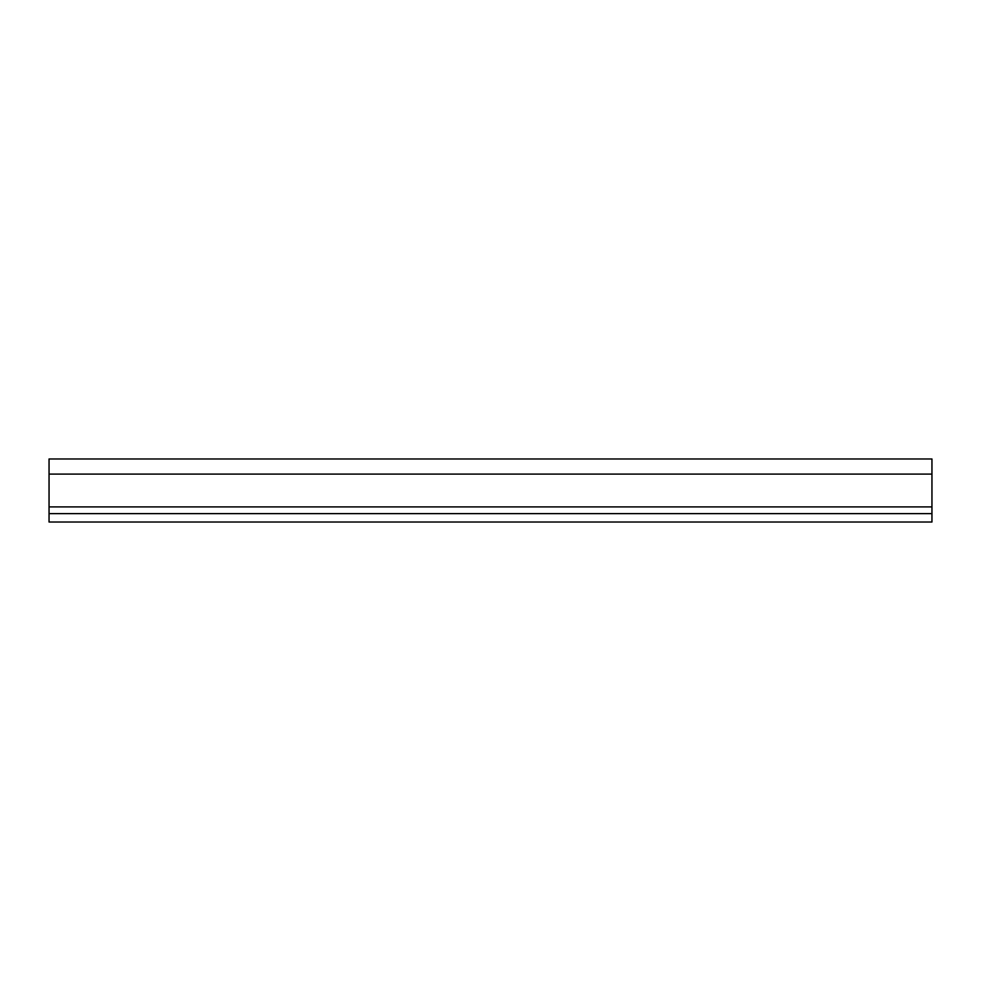<?xml version="1.0" encoding="UTF-8"?>
<svg xmlns="http://www.w3.org/2000/svg" width="981" height="981" viewBox="0 0 981 981"><rect width="100%" height="100%" fill="white"/><g stroke="black" fill="none" stroke-linecap="round" stroke-linejoin="round"><path stroke-width="1.47" d="M931.95 513.627L931.95 458.973L49.05 458.973L49.05 522.027L931.95 522.027L931.95 513.627L49.05 513.627M931.95 474.105L49.05 474.105M931.95 506.895L49.05 506.895"/></g></svg>
